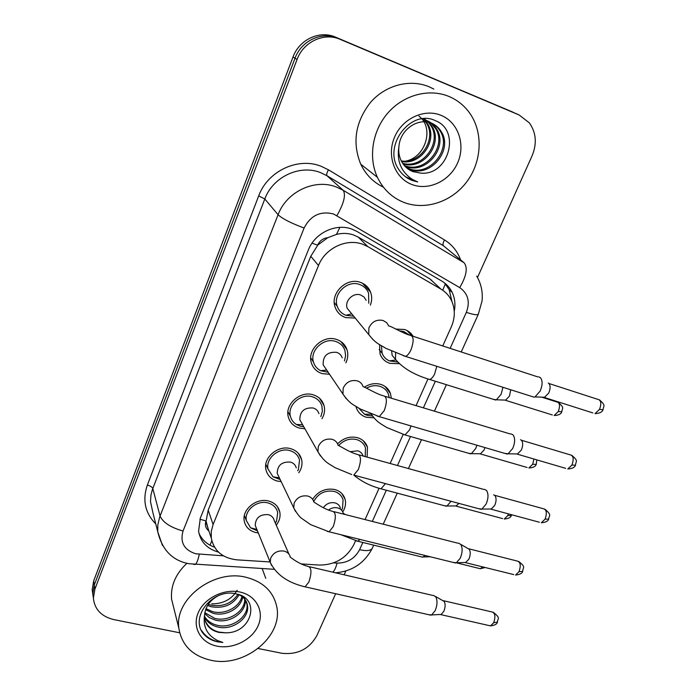 <?xml version="1.0" encoding="UTF-8"?>
<svg xmlns="http://www.w3.org/2000/svg" width="696" height="696" viewBox="0 0 696 696"><rect width="100%" height="100%" fill="white"/><g stroke="black" fill="none" stroke-linecap="round" stroke-linejoin="round"><path stroke-width="1.04" d="M312.635 499.319C318.107 491.167 325.519 487.913 334.88 489.549C340.17 491.089 343.563 494.308 345.059 499.206C346.147 503.504 345.373 507.741 342.736 511.917M337.603 443.848C343.406 438.054 350.036 435.992 357.483 437.688C362.538 439.254 365.861 442.395 367.471 447.137L367.114 457.115M364.652 387.028C369.889 383.74 375.248 382.852 380.729 384.366C385.506 385.932 388.751 388.977 390.456 393.501L391.326 398.216M373.717 417.783L366.383 417.269C361.328 415.677 357.962 412.432 356.282 407.551L356.004 406.534M395.632 329.051L404.628 329.512C408.326 330.774 411.153 333.027 413.093 336.29M399.147 363.669L389.882 363.364C385.114 361.772 381.843 358.657 380.06 354.02L379.555 344.624M258.286 532.918L255.571 532.483C249.307 530.761 245.54 526.959 244.252 521.078C241.686 509.603 256.519 497.457 268.743 501.059C274.737 502.782 278.409 506.41 279.783 511.96C280.645 516.606 279.47 521.008 276.26 525.175M281.149 481.588L277.156 481.014C271.101 479.24 267.368 475.455 265.95 469.67C262.879 457.663 278.148 444.718 290.702 448.702C296.47 450.46 300.106 454.053 301.603 459.49C302.612 464.084 301.681 468.521 298.784 472.793M304.883 428.745L299.358 428.084C293.538 426.274 289.849 422.55 288.292 416.895C284.629 404.332 300.359 390.43 313.296 394.85C318.803 396.633 322.379 400.156 324.005 405.42C325.18 409.935 324.501 414.364 321.987 418.722M329.547 374.283L322.187 373.63C316.645 371.812 313.026 368.167 311.329 362.712C306.953 349.575 323.179 334.541 336.533 339.439C341.753 341.223 345.242 344.633 347 349.679C348.339 354.055 347.957 358.457 345.851 362.86M355.204 318.046L345.695 317.602C340.466 315.784 336.942 312.278 335.107 307.075C329.852 293.338 346.625 276.956 360.458 282.393C365.339 284.159 368.715 287.413 370.594 292.163C372.099 296.365 372.029 300.681 370.385 305.1M438.454 286.822L429.789 278.818L358.266 237.127L353.307 234.865C347.887 233.09 342.267 232.942 336.446 234.43L327.772 237.701C323.031 238.267 319.647 240.773 317.62 245.192L312.017 243.148M442.76 345.947L451.304 326.868C455.167 317.828 455.28 309.146 451.634 300.837C449.259 295.826 445.675 291.902 440.89 289.066L367.862 246.628L362.738 244.261C346.434 238.058 325.102 248.281 318.507 265.533L213.098 524.514L211.271 531.344L211.297 538.156C214.037 550.997 222.642 558.236 237.092 559.862L270.083 561.95M317.62 245.192L327.772 237.701M208.661 530.735L206.016 520.956C204.641 524.897 205.529 528.16 208.661 530.735L209.113 531.596M317.393 245.749L310.773 256.285L208.182 510.151L206.207 520.477M301.133 563.908L319.29 565.056C335.089 565.004 346.634 558.131 353.925 544.446L355.604 540.696M365.052 519.581L379.05 488.296M390.151 463.493L403.123 434.504M416.043 405.646L427.892 379.172M343.572 345.103L344.476 344.903L343.572 345.103M92.785 593.932L92.194 589.73L93.386 598.108L92.785 593.879L94.291 584.979L295.034 58.22C301.307 40.646 321.961 31.05 337.865 38.245L517.258 114.135M92.194 589.73L93.69 580.873L293.016 56.994C299.245 39.533 319.769 30.006 335.576 37.158L514.005 112.648M454.244 311.26C455.584 304.526 454.888 298.227 452.156 292.363C449.816 287.552 446.345 283.785 441.743 281.045L357.065 231.507L351.985 229.141C335.829 222.929 314.749 232.995 308.293 250.09L200.344 518.05L198.577 531.213C200.535 541.94 207.173 548.909 218.501 552.128M179.655 632.786L113.796 619.588C101.364 616.517 94.56 609.348 93.386 598.073L94.9 589.138L297.07 59.464C303.395 41.769 324.188 32.112 340.187 39.35L519.207 115.023L529.395 122.922C536.181 132.649 537.095 143.567 532.144 155.678L477.5 277.504M335.646 593.723L316.88 635.561C309.241 649.037 297.566 654.945 281.854 653.266L258.164 648.524M345.851 570.981L344.137 574.8M93.386 598.073L92.785 593.879L94.291 584.979L295.034 58.22C301.307 40.646 321.961 31.05 337.865 38.245L512.682 112.039M214.507 547.169C207.086 544.507 201.892 539.826 198.917 533.136M444.553 282.933L449.19 289.675L451.948 301.525M368.784 303.273L368.549 293.138C366.888 288.927 363.904 286.039 359.58 284.481C347.356 279.688 332.566 294.182 337.238 306.301C338.752 310.607 341.632 313.609 345.868 315.305L353.655 316.167M366.174 300.315L364.069 297.044L360.711 295.008C353.29 292.129 344.329 300.959 347.2 308.302L351.115 313.07M538.582 376.823L540.366 377.606C542.715 380.582 542.645 385.071 540.166 391.074L535.033 396.911L534.128 397.19L403.175 355.647M548.283 383.009L548.831 383.383C550.553 385.54 550.519 388.768 548.726 393.075L544.333 397.468L592.818 412.911M409.413 335.072L403.758 331.522L399.191 330.791M381.452 345.816L382.095 353.176C383.452 356.752 385.88 359.319 389.386 360.885L397.068 361.972M391.683 351.175L392.135 355.325L395.537 359.432M502.956 387.298L501.129 394.258L496.37 399.8L493.238 399.295M510.742 389.769L509.446 396.137L505.435 400.287L552.311 414.947M344.45 360.937L345.608 355.691L344.938 350.54C343.389 346.069 340.3 343.041 335.681 341.466C323.884 337.151 309.572 350.445 313.461 362.033C314.627 365.913 317.019 368.802 320.63 370.681L328.216 372.308M342.232 357.866C341.301 355.125 339.422 353.272 336.594 352.324C327.329 351.697 322.857 355.865 323.161 364.852L326.05 369.115M511.09 433.921L513.056 434.887C515.249 438.08 515.136 442.604 512.726 448.459L508.054 453.818L504.539 453.313M520.556 439.707L521.522 440.324C523.122 442.639 523.053 445.901 521.313 450.095L517.311 454.149L565.709 468.365M320.839 416.608L322.352 411.397L321.935 406.186C320.499 401.514 317.341 398.39 312.469 396.824C301.046 392.927 287.17 405.22 290.423 416.304C291.328 419.801 293.312 422.533 296.4 424.49L300.167 426.143L303.734 426.718M318.933 413.694C318.072 410.84 316.149 408.935 313.165 407.986C304.256 407.421 299.811 411.371 299.845 419.845L301.951 423.568M484.433 489.323L486.556 490.48C488.601 493.882 488.444 498.44 486.086 504.148L481.85 509.089L478.552 508.68M493.647 494.778L495.013 495.613C496.509 498.066 496.405 501.346 494.708 505.444L491.054 509.185L539.365 522.235M297.749 470.774L298.393 469.574L299.532 460.16C298.219 455.349 295.008 452.174 289.901 450.617C278.809 447.11 265.341 458.551 268.073 469.147L273.067 476.838L280.175 479.535M296.261 467.886C295.478 464.945 293.529 463.005 290.406 462.074C281.802 461.57 277.4 465.328 277.208 473.341L278.739 476.543M458.577 543.124L460.83 544.472C462.727 548.057 462.527 552.641 460.23 558.218L456.367 562.768L453.305 562.455M460.752 544.368L469.269 549.292C470.653 551.893 470.522 555.182 468.869 559.184L465.528 562.646L513.752 574.591M275.372 523.157L276.564 521.087L277.713 512.569C276.512 507.654 273.258 504.443 267.969 502.93C257.163 499.745 244.079 510.481 246.367 520.617L250.56 527.803L257.45 530.874M289.005 554.225L274.207 520.504C273.493 517.511 271.518 515.553 268.291 514.64C259.947 514.213 255.597 517.798 255.232 525.402L256.337 528.125M433.486 595.367L435.827 596.916C437.593 600.683 437.349 605.285 435.113 610.731L431.59 614.942L428.745 614.698M435.522 596.481L444.248 601.457C445.544 604.18 445.379 607.486 443.77 611.401L441.212 614.42L439.567 614.507M389.177 397.573L388.481 394.406C386.976 390.395 384.105 387.698 379.877 386.315C375.396 385.062 370.951 385.671 366.531 388.15M358.884 408.248L364.513 414.242L367.218 415.347L372.064 415.938M476.908 445.231L475.707 448.537L471.357 453.653L468.399 453.235M484.947 447.58L484.042 450.086L480.362 453.923L527.133 467.477M365.217 456.593L365.487 447.946C364.069 443.752 361.128 440.968 356.656 439.585C349.905 438.08 343.963 440.002 338.83 445.353M363.068 455.897C362.225 453.331 360.432 451.634 357.7 450.799L350.227 451.713M451.008 501.268L447.015 506.018L444.231 505.679M458.899 503.391L455.976 506.096L502.634 518.59M341.588 510.203L342.502 508.28L343.076 499.937C341.753 495.604 338.761 492.759 334.08 491.393C325.006 489.967 318.211 493.342 313.713 501.52M340.396 508.071C339.605 505.427 337.777 503.695 334.924 502.869C330.139 502.025 326.259 503.643 323.283 507.732M425.134 555.504L422.698 557.192L420.715 556.704M404.341 202.579C392.257 197.908 383.279 189.477 377.397 177.297C368.132 157.4 372.334 130.596 388.116 112.709C403.863 94.787 429.267 88.157 449.103 96.518C458.055 100.355 465.241 106.366 470.67 114.553C483.511 134.128 481.423 162.647 466.45 182.221C451.53 201.849 425.526 210.479 404.341 202.579M383.418 187.18C373.369 182.352 365.809 174.696 360.745 164.204C352.028 142.523 355.334 121.852 370.681 102.199C385.697 85.034 410.048 78.726 429.154 86.8L433.843 89.079M418.922 116.11C434.4 127.542 425.891 156.878 406.186 161.02M406.046 167.327L408.326 168.38C428.814 177.724 452.122 149.553 440.272 131.248C437.793 127.124 434.495 124.236 430.363 122.583M406.534 167.762L409.405 169.137C429.937 178.507 453.313 150.275 441.438 131.918C438.967 127.794 435.652 124.897 431.52 123.236C418.087 117.406 399.965 129.56 398.904 146.726C398.347 151.937 399.173 156.757 401.401 161.176C404.019 166.118 407.847 169.598 412.885 171.607L420.158 173.043C448.502 176.619 461.161 130.761 435.879 120.904C411.44 108.228 382.809 145.09 398.234 168.71C401.696 174.252 406.368 178.167 412.25 180.473L417.704 181.943L412.328 179.377C401.061 171.799 396.581 160.915 398.904 146.726M404.245 165.439C424.569 174.496 447.363 146.656 435.635 128.586L430.902 123.009M404.68 165.935L405.124 166.118C425.474 175.409 448.589 147.439 436.784 129.247C434.321 125.158 431.041 122.287 426.935 120.643M402.653 163.308C422.742 169.354 441.943 142.793 431.102 125.985L428.345 122.261M427.866 121.774L426.37 120.425M425.891 120.043L424.247 118.929M403.027 163.864C423.229 170.65 443.282 143.741 432.225 126.629L428.997 122.418M428.51 121.948L426.979 120.652M401.279 160.933C420.654 164.16 436.679 139.07 426.657 123.436L425.647 121.861M425.221 121.278L423.864 119.686M401.601 161.55C421.202 165.465 437.975 139.992 427.762 124.062L426.335 121.931M425.9 121.374L424.508 119.843M424.021 119.381L423.238 118.694M408.065 168.989L412.667 171.451L420.158 173.043M441.142 115.371C458.212 122.261 465.728 144.49 457.742 162.62C449.999 180.856 428.788 191.043 411.962 184.527C395.024 178.272 386.515 156.348 394.388 137.564C402.001 118.694 424.195 108.202 441.142 115.371M405.681 176.88L417.704 181.943M211.175 660.33C192.461 656.015 181.691 645.322 178.855 628.244C174.2 598.899 213.95 568.771 246.201 577.323C263.018 581.726 273.163 591.322 276.625 606.129C283.75 635.874 244.792 667.986 211.175 660.33M173.809 608.078L171.581 599.169C170.494 585.936 175.557 574.026 186.78 563.429M237.179 590.26C231.759 599.308 223.268 603.85 211.723 603.876M204.502 616.421C207.364 620.884 211.445 623.799 216.743 625.147C231.768 629.48 249.481 616.195 246.854 603.641L243.992 597.272M204.537 617.317C207.33 622.215 211.575 625.399 217.265 626.87C232.316 631.202 250.073 617.891 247.437 605.32C246.68 600.839 244.026 597.359 239.476 594.897M204.833 612.671L214.699 618.352C228.593 622.268 245.262 611.253 244.696 599.099M204.676 613.637L209.426 617.657L215.203 620.04C229.558 624.129 246.671 612.184 245.236 599.83M205.99 608.669L212.68 611.671C224.791 614.968 239.537 607.199 241.947 596.42M205.607 609.696L213.185 613.324C225.739 616.769 240.99 608.26 242.73 597.055M208.304 604.346L210.705 605.111C222.581 607.121 231.655 603.545 237.919 594.367M207.582 605.468L211.192 606.738C223.808 608.765 233.108 604.772 239.102 594.758M204.929 619.927C207.304 626.156 211.941 630.211 218.831 632.081L225.756 632.803C252.03 633.308 260.756 598.403 236.57 594.001C213.028 587.424 188.581 617.926 204.041 634.439C207.573 638.232 212.123 640.703 217.709 641.851L222.85 642.434L217.865 640.694C207.286 635.387 202.849 626.896 204.537 615.221L204.641 618.387C206.007 625.774 210.775 630.454 218.935 632.42L225.756 632.803M218.379 595.672C210.061 600.065 205.451 606.581 204.537 615.221M239.998 592.035C256.189 595.489 264.532 611.253 258.233 625.504C252.178 639.807 233.125 649.42 217.152 646.166C201.101 643.121 191.965 627.644 198.125 612.976C204.041 598.264 223.895 588.372 239.998 592.035M262.157 568.562L265.768 578.359M201.518 630.454C206.451 637.753 213.559 641.747 222.85 642.434M358.266 237.127L367.862 246.628M210.009 545.185L211.819 540.783M442.734 290.241L445.344 283.803M336.446 234.43L339.909 227.357M206.016 520.956L199.909 519.207M310.773 256.285L318.507 265.533M429.789 278.818L440.89 289.066M208.182 510.151L213.098 524.514M431.746 280.627L431.738 280.079M365.017 443.404L365.252 442.856M388.194 390.552L388.516 389.812M412.128 335.968L412.432 335.263M93.69 580.873L94.9 589.138M293.016 56.994L297.07 59.464M335.576 37.158L340.187 39.35M450.147 348.357L466.337 312.356C470.296 301.786 468.086 293.538 459.725 287.613L333.523 213.968C320.412 210.757 310.607 215.447 304.108 228.027L183.039 531.013C179.873 542.367 184.101 549.962 195.724 553.772L223.442 555.834M162.446 545.447L157.757 531.753L157.809 525.002L159.636 517.119L278.078 214.733C286.5 191.731 314.714 178.376 336.325 186.989L343.128 190.252L326.972 175.723L320.438 172.573C299.698 164.247 272.771 176.958 264.811 198.986L152.389 489.592L150.971 495.013L150.484 501.572L152.911 512.708M155.774 523.94C145.064 513.039 142.262 500.067 147.361 485.034L258.703 195.889L264.811 198.986L278.078 214.733C282.35 218.735 291.024 223.164 304.108 228.027M193.566 564.36L195.35 564.473C196.811 563.186 198.116 559.793 199.274 554.286M258.703 195.889C267.603 171.138 297.879 156.861 321.143 166.274L328.469 169.824L444.544 239.972C452.183 244.714 457.533 251.352 460.587 259.878M519.207 115.023L515.927 113.518M336.968 215.577C343.989 203.154 346.043 194.715 343.128 190.252L464.067 262.74L443.465 245.784L326.972 175.723C326.328 174.705 326.824 172.739 328.469 169.824M450.973 251.961L443.465 245.784C442.586 244.661 442.943 242.721 444.544 239.972M183.039 531.013C170.581 527.464 162.916 522.47 160.054 516.014L152.789 488.522C152.128 487.061 150.319 485.895 147.361 485.034M333.593 562.89L337.073 563.116C347.321 563.081 354.829 558.61 359.597 549.701L362.851 542.471M372.308 521.435L386.341 490.228M397.459 465.52L410.501 436.514M423.385 407.856L435.357 381.251M332.879 572.173C334.55 570.546 335.942 567.527 337.073 563.116M359.597 549.701C366.305 551.206 370.516 550.78 372.23 548.431L372.508 547.813M466.337 312.356C473.176 314.618 477.169 315.253 478.317 314.253L478.448 313.966M459.725 287.613C466.52 275.947 467.973 267.655 464.067 262.74M548.97 383.513L597.403 399.226C601.039 399.861 601.753 403.245 599.534 409.37L595.01 413.615C599.526 413.433 602.197 412.145 603.014 409.761L599.534 409.37M603.084 409.631L603.014 409.761C603.493 405.464 606.26 405.986 599.569 399.922M347.2 308.302L368.732 334.55C375.901 343.772 379.372 344.259 385.993 348.383L405.524 356.369C407.351 355.717 409.1 353.699 410.762 350.314L411.049 349.688C414.19 340.509 413.763 335.681 409.761 335.202C402.427 333.097 390.908 325.928 388.812 326.032L386.611 322.613L383.087 320.499C376.632 319.177 371.899 321.656 368.889 327.92L368.732 334.55L372.969 339.613M541.645 397.146L556.548 401.888C559.784 402.514 560.367 405.725 558.296 411.519L554.155 415.521C558.557 415.312 561.106 414.085 561.785 411.832L558.296 411.519M561.846 411.71L561.785 411.832C562.098 407.795 565.03 408.43 558.375 402.462M395.615 352.872L395.485 359.353L399.017 363.547M436.801 366.296L434.635 373.996C433.069 377.119 431.407 378.937 429.641 379.468L427.492 378.824M521.356 440.22L569.772 454.723C573.391 455.402 574.104 458.847 571.912 465.058L567.779 468.973C572.216 468.678 574.774 467.434 575.453 465.215L571.912 465.058M575.531 465.058L575.453 465.215C575.914 460.7 578.733 461.431 571.834 455.332M377.049 416.017L379.268 416.652L384.296 410.518C387.428 401.227 387.011 396.302 383.044 395.72C376.371 393.936 366.618 387.829 363.086 386.593C362.129 383.722 360.163 381.8 357.187 380.825C350.784 379.651 346.112 382.095 343.189 388.177L342.937 394.049L346.225 398.712M494.351 495.213L542.95 508.619C546.543 509.342 547.256 512.848 545.072 519.146L541.305 522.766C545.612 522.409 548.065 521.182 548.674 519.086L545.072 519.146M548.761 518.903L548.674 519.086C548.84 515.24 552.467 515.614 544.89 509.15M385.462 483.624L381.025 488.81C370.594 486.121 361.52 481.554 353.785 475.098L358.379 469.461C361.485 460.073 361.094 455.045 357.178 454.366C350.375 452.644 340.91 446.588 338.108 445.24C337.229 442.256 335.22 440.281 332.079 439.306C325.719 438.271 321.117 440.699 318.272 446.597L317.959 451.826L320.447 455.976M299.845 419.845L317.959 451.826C325.406 463.493 328.773 463.336 335.002 467.642L351.715 474.55M468.817 548.796L516.91 560.976C520.469 561.759 521.165 565.326 519.007 571.686L515.562 575.044C519.79 574.591 522.157 573.391 522.653 571.433L519.007 571.686M522.757 571.225L522.653 571.433C523.087 566.474 526.063 567.614 518.729 561.437M327.129 531.335L329.069 531.796L333.245 526.602C336.342 517.137 335.968 512.004 332.123 511.212C323.753 509.281 312.93 501.137 313.853 502.06C313.043 498.997 310.999 496.988 307.728 496.039C301.411 495.126 296.879 497.527 294.112 503.26L293.755 507.932L295.591 511.543M443.639 600.744L491.62 611.862C495.126 612.706 495.804 616.334 493.664 622.763L490.506 625.878L488.836 625.495M497.475 622.085L493.664 622.763M303.256 586.432L305.048 586.824L308.867 582.039C311.939 572.486 311.599 567.257 307.841 566.344C297.557 563.821 288.083 555.182 290.293 557.148C289.553 554.033 287.491 552.015 284.09 551.093C277.826 550.292 273.354 552.676 270.657 558.244L270.283 562.429L271.623 565.535M533.954 459.038L532.675 464.267L528.882 467.99C533.162 467.712 535.607 466.503 536.225 464.371L532.675 464.267M536.294 464.223L536.79 459.873M371.177 414.007L374.03 418.018M411.023 425.943L409.561 429.893L404.994 434.922L402.958 434.348M508.437 513.883L507.767 515.579L504.278 519.033C508.498 518.659 510.855 517.476 511.351 515.484L507.767 515.579M511.438 515.318L511.673 514.753M446.353 506.244L379.111 488.314M345.268 514.553L343.189 513.143C342.397 510.481 340.561 508.741 337.69 507.915C334.471 507.201 331.418 507.897 328.538 509.994M359.997 539.435L357.709 541.21L355.917 540.783M482.693 566.901L480.318 568.719L478.778 568.336M345.059 499.206L341.875 493.577M367.471 447.137L363.286 440.768M390.456 393.501L385.01 386.419M411.397 335.324L407.012 330.513M279.783 511.96L277.347 506.601M301.603 459.49L298.297 453.261M324.005 405.42L319.507 398.251M347 349.679L340.927 341.562M370.594 292.163L362.486 283.228M206.451 523.601L211.297 538.156M152.963 512.935L157.757 531.753C162.124 550.005 172.521 560.654 188.929 563.708L274.094 569.293M335.576 572.799C352.132 571.329 364.356 563.203 372.23 548.431L373.717 545.142M383.209 524.201L397.277 493.151M408.413 468.556L421.489 439.689M434.408 411.171L446.406 384.697M461.23 351.967L478.317 314.253L482.032 301.09C482.963 292.111 481.18 283.777 476.673 276.077M449.19 289.675L452.156 292.363M337.238 306.301L334.28 302.612M351.741 313.835L345.868 315.305M412.128 335.977L537.721 376.875M545.003 397.259L535.033 396.911M382.095 353.176L379.146 349.566M395.772 360.023L389.386 360.885M392.135 355.325L395.485 359.353C402.932 368.219 414.32 374.926 429.641 379.468L495.613 400.035M505.992 400.113L496.37 399.8M313.461 362.033L310.729 357.901M326.702 370.081L320.63 370.681M323.161 364.852L342.937 394.049C350.358 404.62 353.725 404.707 360.154 408.952L379.268 416.652L507.219 454.097M385.28 396.398L510.29 433.982M517.928 453.949L508.054 453.818M290.423 416.304L287.926 411.788M302.595 424.699L296.4 424.49M353.794 475.098L481.067 509.35M359.275 454.949L483.685 489.392M491.628 508.985L481.85 509.089M268.073 469.147L265.829 464.328M279.34 477.795L273.067 476.838M277.208 473.341L293.755 507.932C296.774 513.309 299.454 516.832 301.803 518.494L310.72 524.662L329.069 531.796L455.636 563.029M297.662 470.6L298.393 469.574M334.071 511.708L457.881 543.193M466.068 562.455L456.367 562.768M493.307 612.263C501.303 618.831 497.518 618.057 497.353 622.32C496.961 624.147 494.682 625.33 490.506 625.878L440.716 614.603M246.367 520.617L244.366 515.562M256.876 529.456L250.56 527.803M255.232 525.402L270.283 562.429C276.269 574.652 287.857 582.778 305.048 586.824L430.911 615.194M275.294 522.974L276.564 521.087M309.642 566.77L432.834 595.445M441.212 614.42L431.59 614.942M371.22 414.155L364.513 414.242M371.107 413.981L371.212 414.129C377.241 422.663 380.808 423.699 386.828 427.544L404.994 434.922L470.653 453.879M480.892 453.757L471.357 453.653M456.463 505.931L447.015 506.018M340.936 534.728L357.709 541.21L422.698 557.192M485.173 567.51L480.318 568.719L456.315 562.794M341.536 510.151L342.502 508.28M430.241 556.765L423.316 556.974M377.397 177.297L360.745 164.204M441.438 131.918L440.272 131.248M436.784 129.247L435.635 128.586M432.225 126.629L431.102 125.985M427.762 124.062L426.657 123.436M178.855 628.244L171.581 599.169M247.437 605.329L246.854 603.649"/></g></svg>
